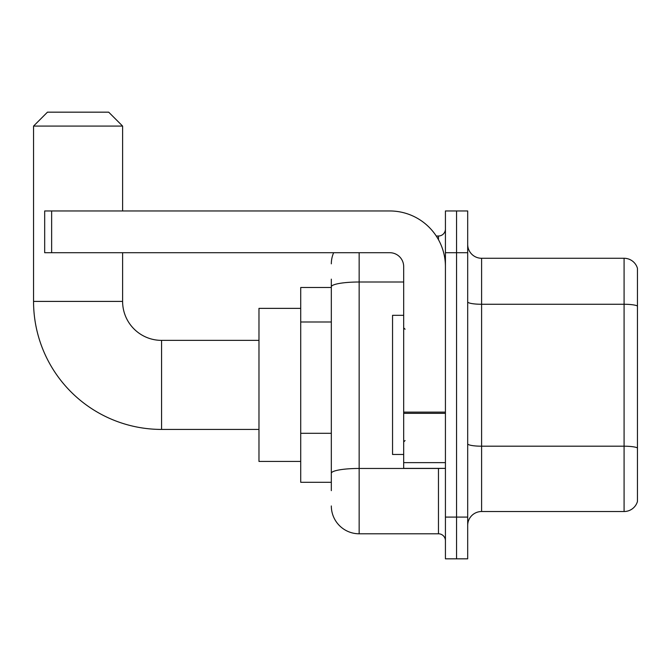 <?xml version="1.0" encoding="UTF-8"?>
<svg xmlns="http://www.w3.org/2000/svg" width="671" height="671" viewBox="0 0 671 671"><rect width="100%" height="100%" fill="white"/><g stroke="black" fill="none" stroke-linecap="round" stroke-linejoin="round"><path stroke-width="1.01" d="M331.323 313.642L331.323 279.144L331.323 287.49L300.717 287.49L300.717 482.298L331.323 482.298M331.323 490.652L331.323 279.144M359.153 252.707L359.153 533.789L438.465 533.789A6.953 6.953 0 0 1 445.427 540.742A6.953 6.953 0 0 0 438.465 533.789L438.465 468.383M445.427 517.089L445.427 558.834L456.557 558.834L456.557 517.089L456.557 558.834L467.687 558.834L467.687 517.089L456.557 517.089L456.557 252.707L456.557 517.089L445.427 517.089L445.427 252.707L456.557 252.707L456.557 210.962L456.557 252.707L467.687 252.707L467.687 517.089M467.687 252.707L467.687 210.962L445.427 210.962L445.427 252.707M436.251 236.007L438.465 236.007A6.953 6.953 0 0 0 445.427 229.054M331.323 478.129L331.323 441.652M331.323 263.837A27.83 27.83 0 0 1 333.646 252.707M359.153 533.789A27.83 27.83 0 0 1 331.323 505.959M467.687 525.435A13.915 13.915 0 0 1 481.602 511.52L624.089 511.52L624.089 258.276L481.602 258.276A13.915 13.915 0 0 1 467.687 244.361A13.915 13.915 0 0 0 481.602 258.276L481.602 511.52M637.45 268.291A13.915 13.915 0 0 0 624.089 258.276A13.915 13.915 0 0 1 637.45 268.291L637.45 501.505A13.915 13.915 0 0 1 624.089 511.52M258.972 429.423L161.568 429.423A128.018 128.018 0 0 1 33.55 301.405L33.55 126.081L47.465 112.166L108.694 112.166L122.608 126.081L33.55 126.081M161.568 429.423L161.568 340.373A38.96 38.96 0 0 1 122.608 301.405L122.608 252.707M122.608 210.962L122.608 126.081M300.717 308.366L258.972 308.366L258.972 461.43L300.717 461.43M445.427 468.383L403.682 468.383L403.682 412.12L445.427 412.12L445.427 266.622A55.659 55.659 0 0 0 389.767 210.962L51.642 210.962L51.642 252.707L389.767 252.707A13.915 13.915 0 0 1 403.682 266.622L403.682 412.12M51.642 252.707L44.68 252.707L44.68 210.962L51.642 210.962M403.682 315.32L392.552 315.32L392.552 454.468L403.682 454.468M331.323 321.988L300.717 321.988M331.323 433.307L300.717 433.307M440.889 468.383A6.953 1.208 0 0 1 438.465 468.459L359.153 468.459A27.83 4.831 180 0 0 331.323 473.29M331.323 286.836A27.83 4.831 180 0 1 359.153 282.005L403.682 282.005M438.465 239.673L438.465 236.007M637.45 306.01A13.915 2.416 180 0 0 624.089 304.265L481.602 304.265A13.915 2.416 -0 0 1 467.687 301.849M637.45 447.934A13.915 2.416 180 0 0 624.089 446.198L481.602 446.198A13.915 2.416 0 0 1 467.687 443.783M33.55 301.405L122.608 301.405M445.427 413.328L403.682 413.328M403.682 462.638L445.427 462.638M258.972 340.373L161.568 340.373M405.074 329.235L403.682 327.851M405.074 440.553L403.682 441.946"/></g></svg>
